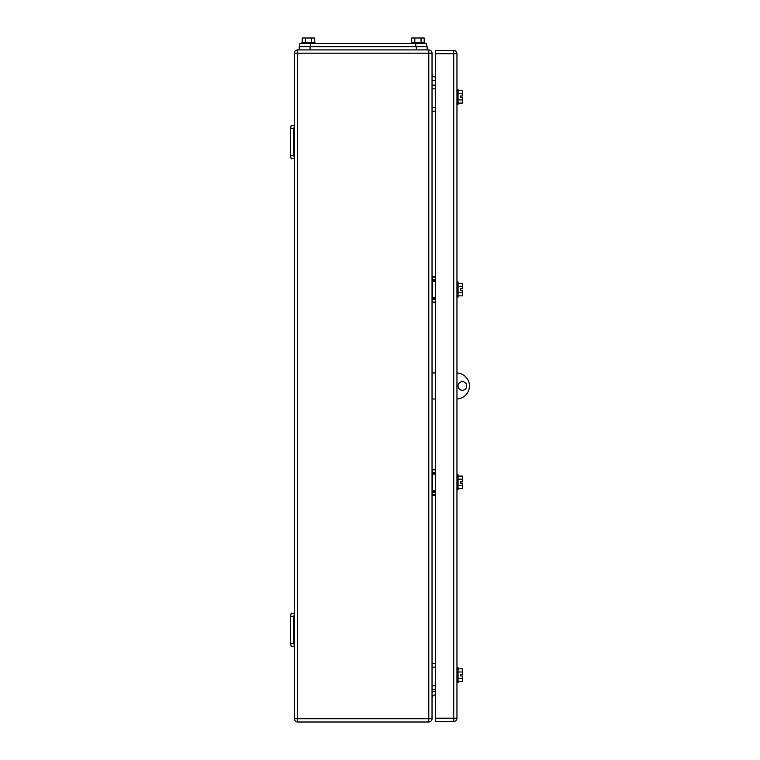 <?xml version="1.0" encoding="UTF-8"?>
<svg xmlns="http://www.w3.org/2000/svg" width="760" height="760" viewBox="0 0 760 760"><rect width="100%" height="100%" fill="white"/><g stroke="black" fill="none" stroke-linecap="round" stroke-linejoin="round"><path stroke-width="1.14" d="M293.826 128.516L290.567 128.516L291.184 125.257L294.367 125.932L293.826 128.516L293.826 155.61L290.567 155.61L291.184 158.868L294.367 158.194L293.826 155.61M290.567 128.516L290.567 155.61M293.826 616.312L290.567 616.312L291.184 613.054L294.367 613.728L293.826 616.312L293.826 643.406L290.567 643.406L291.184 646.665L294.367 645.99L293.826 643.406M290.567 616.312L290.567 643.406M435.28 88.844L432.031 88.844L432.031 111.169L435.28 111.169L435.28 276.583L432.573 276.583A0.541 0.541 0 0 0 432.031 277.124L435.28 277.124M432.031 88.844L432.031 85.158L435.28 85.158L435.28 77.026A3.249 3.249 0 0 1 432.031 73.767M435.28 107.483L432.031 107.483M435.28 667.147L432.031 667.147L432.031 689.481L435.28 689.481L435.28 691.647L432.031 691.647M432.031 667.147L432.031 663.461L435.28 663.461L435.28 495.339L432.573 495.339A0.541 0.541 0 0 1 432.031 494.798L432.031 469.86A0.541 0.541 0 0 1 432.573 469.319L435.28 469.319L435.28 398.971L432.031 398.971L432.031 372.951L435.28 372.951L435.28 302.603L432.573 302.603A0.541 0.541 0 0 1 432.031 302.062L432.031 277.124M435.28 685.795L432.031 685.795M435.28 491.653L432.573 491.653A0.541 0.541 -0 0 0 432.031 492.195A0.541 0.541 0 0 1 432.573 491.653L432.031 492.195L435.28 491.653M435.28 490.57L432.573 490.57L432.573 473.005L435.28 473.005L432.573 473.005A0.541 0.541 180 0 1 432.031 472.463A0.541 0.541 0 0 0 432.573 473.005L432.031 472.463L432.031 474.088L435.28 474.088M435.28 472.463L432.573 472.463L432.573 469.319A0.541 0.541 0 0 0 432.031 469.86L435.28 469.86M435.28 280.269L432.573 280.269L432.573 298.917L435.28 298.917L432.573 298.917A0.541 0.541 -0 0 0 432.031 299.459A0.541 0.541 0 0 1 432.573 298.917L432.031 299.459M432.573 280.269A0.541 0.541 180 0 1 432.031 279.727A0.541 0.541 0 0 0 432.573 280.269L432.031 279.727L432.031 281.352L435.28 281.352M294.367 718.751A3.249 3.249 0 0 0 297.616 722L297.616 718.751L294.367 718.751L294.367 53.171A3.249 3.249 0 0 1 297.616 49.922L310.08 49.922L310.08 46.673L427.158 46.673L427.158 49.922L416.318 49.922L428.783 49.922A3.249 3.249 0 0 1 432.031 53.171L432.031 718.751L428.783 718.751L428.783 722A3.249 3.249 0 0 0 432.031 718.751M297.616 722L428.783 722M432.031 698.155A3.249 3.249 0 0 1 435.28 694.896L435.28 691.647M297.616 49.922A3.249 3.249 0 0 0 294.367 53.171L297.616 53.171L297.616 49.922M460.218 290.405L460.218 288.781L460.218 290.405L462.384 290.405L462.384 292.724L458.052 292.724M462.384 675.934L460.218 675.934L460.218 674.3L460.218 675.934L462.384 675.934L462.384 678.243L458.052 678.243M456.959 104.395L458.052 104.395L458.052 89.214L456.959 89.214M458.052 90.544L462.384 90.544L462.384 93.679L458.052 93.679M462.384 93.679L462.384 95.997L460.218 95.997L460.218 97.622L462.384 97.622L462.384 103.065L458.052 103.065M462.384 99.94L458.052 99.94M460.218 97.622L460.218 95.997M462.384 476.073L458.052 476.073L462.384 476.073L462.384 479.18L458.052 479.18M462.384 488.585L458.052 488.585L462.384 488.585L462.384 485.44L458.052 485.44M460.218 483.123L460.218 481.536L462.384 481.498L460.218 481.498L460.218 483.123L462.384 483.123L462.384 485.44M456.959 297.179L458.052 297.179L458.052 282.007L456.959 282.007M458.052 283.337L462.384 283.337L462.384 286.463L458.052 286.463M462.384 292.724L462.384 295.849L458.052 295.849M462.384 286.463L462.384 288.781L460.218 288.781M456.959 489.915L458.052 489.915L458.052 474.743L456.959 474.743M462.384 479.18L462.384 481.498M456.959 682.708L458.052 682.708L458.052 667.527L456.959 667.527M458.052 668.857L462.384 668.857L462.384 671.992L458.052 671.992M462.384 678.243L462.384 681.378L458.052 681.378M462.384 671.992L462.384 674.3L460.218 674.3M453.71 721.458L435.28 721.458L435.28 50.464L453.71 50.464A3.249 3.249 0 0 1 456.959 53.722L456.959 718.209L453.71 718.209L453.71 721.458A3.249 3.249 0 0 0 456.959 718.209M299.782 43.425L299.782 46.673L299.782 43.425L426.607 43.425L426.607 46.673M302.195 42.332L302.195 38L305.33 38L305.33 42.332M314.716 42.332L314.716 38L305.33 38M311.581 38L311.581 42.332M314.963 43.425L314.963 42.332L301.948 42.332L301.948 43.425M411.683 42.332L411.683 38L414.808 38L414.808 42.332M424.194 42.332L424.194 38L414.808 38M421.068 38L421.068 42.332M424.441 43.425L424.441 42.332L411.435 42.332L411.435 43.425M416.318 46.673L416.318 49.922L299.24 49.922L299.24 46.673L310.08 46.673M456.959 372.97A13.005 13.005 0 0 1 469.433 385.966A13.005 13.005 0 0 1 456.959 398.962M462.384 381.624A4.332 4.332 0 0 1 466.716 385.966A4.332 4.332 0 0 1 462.384 390.298A4.332 4.332 0 0 1 458.052 385.966A4.332 4.332 0 0 1 462.384 381.624M432.031 490.57L432.573 490.57L432.573 491.653M435.28 492.195L432.573 492.195L432.573 495.339M435.28 494.798L432.031 494.798M432.298 491.729L432.298 490.57M432.031 297.834L435.28 297.834M435.28 299.459L432.573 299.459L432.573 302.603M435.28 279.727L432.573 279.727L432.573 276.583M435.28 302.062L432.031 302.062M432.298 298.993L432.298 297.834M432.031 53.171L297.616 53.171L297.616 718.751L428.783 718.751L428.783 49.922M432.031 80.275L435.28 80.275M456.959 53.722L453.71 53.722L453.71 718.209L435.28 718.209M435.28 53.722L453.71 53.722L453.71 50.464M310.622 46.673L310.622 43.425M415.767 43.425L415.767 46.673"/></g></svg>
